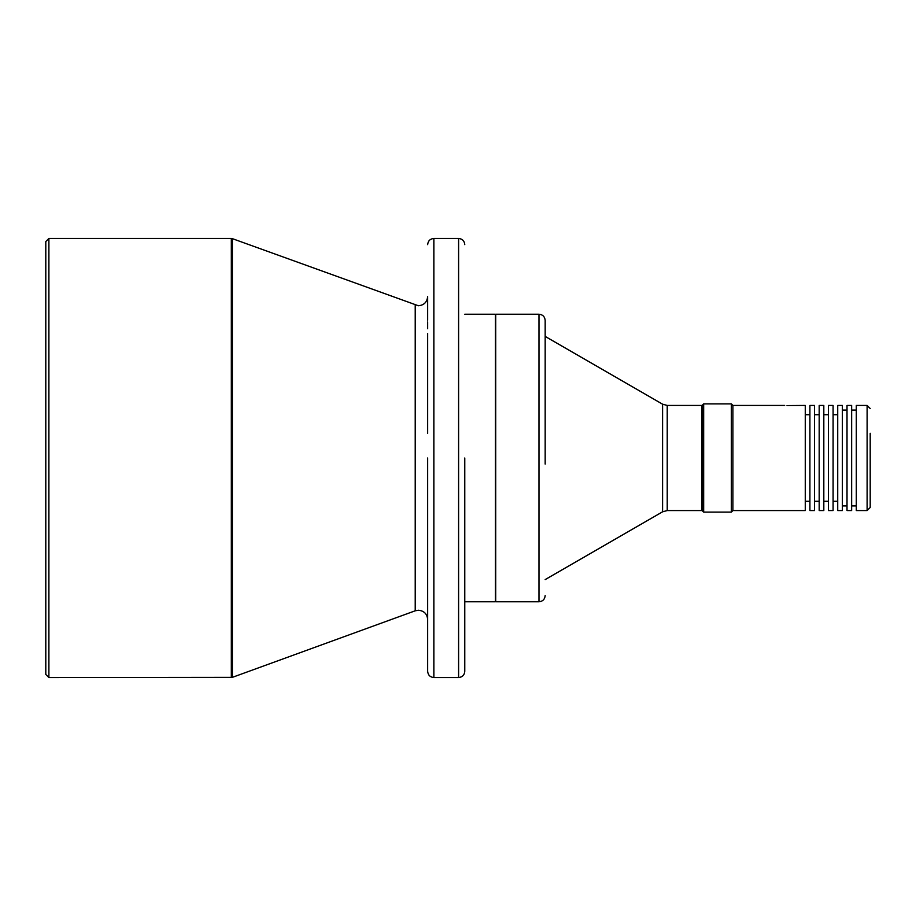 <?xml version="1.0" encoding="UTF-8"?>
<svg xmlns="http://www.w3.org/2000/svg" width="916" height="916" viewBox="0 0 916 916"><rect width="100%" height="100%" fill="white"/><g stroke="black" fill="none" stroke-linecap="round" stroke-linejoin="round"><path stroke-width="1.37" d="M48.892 677.542L45.8 674.439L45.8 241.561L48.892 238.458L48.892 677.542L232.378 677.348L232.378 238.652L418.394 305.761C424.028 305.211 427.119 302.108 427.669 296.486M231.324 677.542L231.324 238.458L48.892 238.458M415.223 305.2L415.223 610.8L232.378 677.348M427.669 333.401L427.669 433.497M427.669 406.109L427.669 402.055M427.669 389.54L427.669 381.056M427.669 368.358L427.669 360.022M427.669 328.741L427.669 321.974M427.669 305.715L427.669 301.948M427.669 297.299L427.669 320.257M427.669 458L427.669 671.348L427.669 458M464.778 458L464.778 671.348L464.778 458M495.384 601.778L495.384 314.222L495.384 601.778L464.778 601.778M495.693 314.531L495.693 601.468M545.169 464.091L545.169 320.405C544.802 316.65 542.741 314.589 538.986 314.222L538.986 601.778L496.003 601.778M701.656 405.433L701.656 510.567L701.656 405.433L667.226 405.433L662.589 404.196L545.169 336.401M703.671 512.113L702.125 510.567L702.125 405.433L703.671 403.887L703.671 512.113L731.346 512.113L731.346 403.887L703.671 403.887M787.016 405.559L805.267 405.433L805.267 510.567L732.892 510.567L732.892 405.433L731.346 403.887M784.68 405.433L732.892 405.433M789.867 405.559L787.096 405.559M809.904 414.708L805.267 414.708M809.904 501.292L805.267 501.292M809.904 458L809.904 510.567L814.542 510.567L814.542 405.433L809.904 405.433L809.904 458M819.179 458L819.179 510.567L823.816 510.567L823.816 405.433L819.179 405.433L819.179 458M828.453 458L828.453 405.433L833.091 405.433L833.091 510.567L828.453 510.567L828.453 458M837.728 510.567L837.728 405.433L842.377 405.433L842.377 510.567L837.728 510.567M847.014 410.07L842.377 410.07M847.014 505.93L842.377 505.93M847.014 510.567L847.014 405.433L851.651 405.433L851.651 510.567L847.014 510.567M856.288 410.07L851.651 410.07M856.288 505.93L851.651 505.93M867.108 510.567L856.288 510.567L856.288 405.433L867.108 405.433L867.108 510.567L870.2 507.475L870.2 433.268M464.778 244.652C464.412 240.897 462.351 238.836 458.595 238.458L458.595 677.542C462.351 677.164 464.412 675.103 464.778 671.348M458.595 677.542L433.852 677.542L433.852 238.458C430.096 238.836 428.035 240.897 427.669 244.652M545.169 579.599L662.589 511.804L662.589 404.196M662.589 511.804L667.226 510.567L667.226 405.433M415.223 610.8L418.394 610.239C424.028 610.789 427.119 613.892 427.669 619.514M495.384 314.222L464.778 314.222M538.986 314.222L496.003 314.222M458.595 238.458L433.852 238.458M538.986 601.778C542.741 601.411 544.802 599.35 545.169 595.595M701.656 510.567L667.226 510.567M433.852 677.542C430.096 677.164 428.035 675.103 427.669 671.348M231.324 238.458L232.378 238.652M819.179 414.708L814.542 414.708M828.453 414.708L823.816 414.708M837.728 414.708L833.091 414.708M837.728 501.292L833.091 501.292M828.453 501.292L823.816 501.292M819.179 501.292L814.542 501.292M732.892 510.567L731.346 512.113M867.108 405.433L870.2 408.525"/></g></svg>
